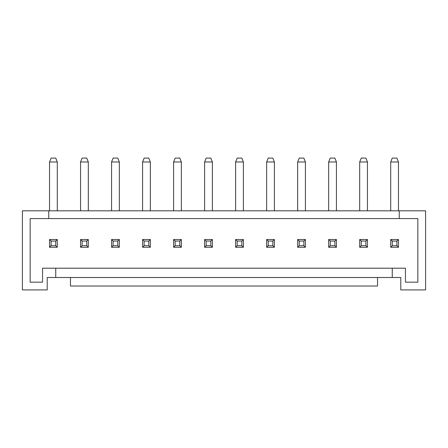 <?xml version="1.0" encoding="UTF-8"?>
<svg xmlns="http://www.w3.org/2000/svg" width="448" height="448" viewBox="0 0 448 448"><rect width="100%" height="100%" fill="white"/><g stroke="black" fill="none" stroke-linecap="round" stroke-linejoin="round"><path stroke-width="0.67" d="M399.235 218.574L30.156 218.574L30.156 282.156L42.56 282.156L42.56 268.195L405.44 268.195L405.44 282.156L417.844 282.156L417.844 218.574L399.235 218.574L399.235 210.818L22.4 210.818L22.4 289.906L47.214 289.906L47.214 277.502L400.786 277.502L400.786 289.906L425.6 289.906L425.6 210.818L399.235 210.818M305.413 239.506L297.662 239.506L297.662 247.262L305.413 247.262L305.413 239.506L303.867 241.058L299.214 241.058L297.662 239.506M336.431 239.506L328.675 239.506L328.675 247.262L336.431 247.262L336.431 239.506L334.88 241.058L330.226 241.058L328.675 239.506M367.444 239.506L359.694 239.506L359.694 247.262L367.444 247.262L367.444 239.506L365.893 241.058L361.245 241.058L359.694 239.506M398.462 239.506L390.706 239.506L390.706 247.262L398.462 247.262L398.462 239.506L396.911 241.058L392.258 241.058L390.706 239.506M392.258 268.195L392.258 277.502M398.462 161.969L396.911 158.094L392.258 158.094L390.706 161.969L398.462 161.969L398.462 210.818M390.706 161.969L390.706 210.818M305.413 161.969L303.867 158.094L299.214 158.094L297.662 161.969L305.413 161.969L305.413 210.818M297.662 161.969L297.662 210.818M336.431 161.969L334.88 158.094L330.226 158.094L328.675 161.969L336.431 161.969L336.431 210.818M328.675 161.969L328.675 210.818M367.444 161.969L365.893 158.094L361.245 158.094L359.694 161.969L367.444 161.969L367.444 210.818M359.694 161.969L359.694 210.818M377.524 277.502L377.524 286.031L70.476 286.031L70.476 277.502M303.867 241.058L303.867 245.711L305.413 247.262M303.867 245.711L299.214 245.711L297.662 247.262M299.214 245.711L299.214 241.058M334.88 241.058L334.88 245.711L336.431 247.262M334.88 245.711L330.226 245.711L328.675 247.262M330.226 245.711L330.226 241.058M365.893 241.058L365.893 245.711L367.444 247.262M365.893 245.711L361.245 245.711L359.694 247.262M361.245 245.711L361.245 241.058M396.911 241.058L396.911 245.711L398.462 247.262M396.911 245.711L392.258 245.711L390.706 247.262M392.258 245.711L392.258 241.058M274.4 239.506L266.644 239.506L266.644 247.262L274.4 247.262L274.4 239.506L272.849 241.058L268.195 241.058L266.644 239.506M243.387 239.506L235.631 239.506L235.631 247.262L243.387 247.262L243.387 239.506L241.836 241.058L237.182 241.058L235.631 239.506M274.4 161.969L272.849 158.094L268.195 158.094L266.644 161.969L274.4 161.969L274.4 210.818M266.644 161.969L266.644 210.818M243.387 161.969L241.836 158.094L237.182 158.094L235.631 161.969L243.387 161.969L243.387 210.818M235.631 161.969L235.631 210.818M272.849 241.058L272.849 245.711L274.4 247.262M272.849 245.711L268.195 245.711L266.644 247.262M268.195 245.711L268.195 241.058M241.836 241.058L241.836 245.711L243.387 247.262M241.836 245.711L237.182 245.711L235.631 247.262M237.182 245.711L237.182 241.058M212.369 239.506L204.613 239.506L204.613 247.262L212.369 247.262L212.369 239.506L210.818 241.058L206.164 241.058L204.613 239.506M181.356 239.506L173.6 239.506L173.6 247.262L181.356 247.262L181.356 239.506L179.805 241.058L175.151 241.058L173.6 239.506M212.369 161.969L210.818 158.094L206.164 158.094L204.613 161.969L212.369 161.969L212.369 210.818M204.613 161.969L204.613 210.818M181.356 161.969L179.805 158.094L175.151 158.094L173.6 161.969L181.356 161.969L181.356 210.818M173.6 161.969L173.6 210.818M210.818 241.058L210.818 245.711L212.369 247.262M210.818 245.711L206.164 245.711L204.613 247.262M206.164 245.711L206.164 241.058M179.805 241.058L179.805 245.711L181.356 247.262M179.805 245.711L175.151 245.711L173.6 247.262M175.151 245.711L175.151 241.058M57.294 210.818L57.294 161.969L49.538 161.969L49.538 210.818M57.294 161.969L55.742 158.094L51.089 158.094L49.538 161.969M51.089 241.058L55.742 241.058L55.742 245.711L51.089 245.711L51.089 241.058L49.538 239.506L57.294 239.506L57.294 247.262L49.538 247.262L49.538 239.506M55.742 245.711L57.294 247.262M51.089 245.711L49.538 247.262M55.742 241.058L57.294 239.506M88.306 210.818L88.306 161.969L80.556 161.969L80.556 210.818M88.306 161.969L86.755 158.094L82.107 158.094L80.556 161.969M82.107 241.058L86.755 241.058L86.755 245.711L82.107 245.711L82.107 241.058L80.556 239.506L88.306 239.506L88.306 247.262L80.556 247.262L80.556 239.506M86.755 245.711L88.306 247.262M82.107 245.711L80.556 247.262M86.755 241.058L88.306 239.506M119.325 210.818L119.325 161.969L111.569 161.969L111.569 210.818M119.325 161.969L117.774 158.094L113.12 158.094L111.569 161.969M113.12 241.058L117.774 241.058L117.774 245.711L113.12 245.711L113.12 241.058L111.569 239.506L119.325 239.506L119.325 247.262L111.569 247.262L111.569 239.506M117.774 245.711L119.325 247.262M113.12 245.711L111.569 247.262M117.774 241.058L119.325 239.506M150.338 210.818L150.338 161.969L142.587 161.969L142.587 210.818M150.338 161.969L148.786 158.094L144.133 158.094L142.587 161.969M144.133 241.058L148.786 241.058L148.786 245.711L144.133 245.711L144.133 241.058L142.587 239.506L150.338 239.506L150.338 247.262L142.587 247.262L142.587 239.506M148.786 245.711L150.338 247.262M144.133 245.711L142.587 247.262M148.786 241.058L150.338 239.506M48.765 218.574L48.765 210.818M55.742 268.195L55.742 277.502"/></g></svg>
